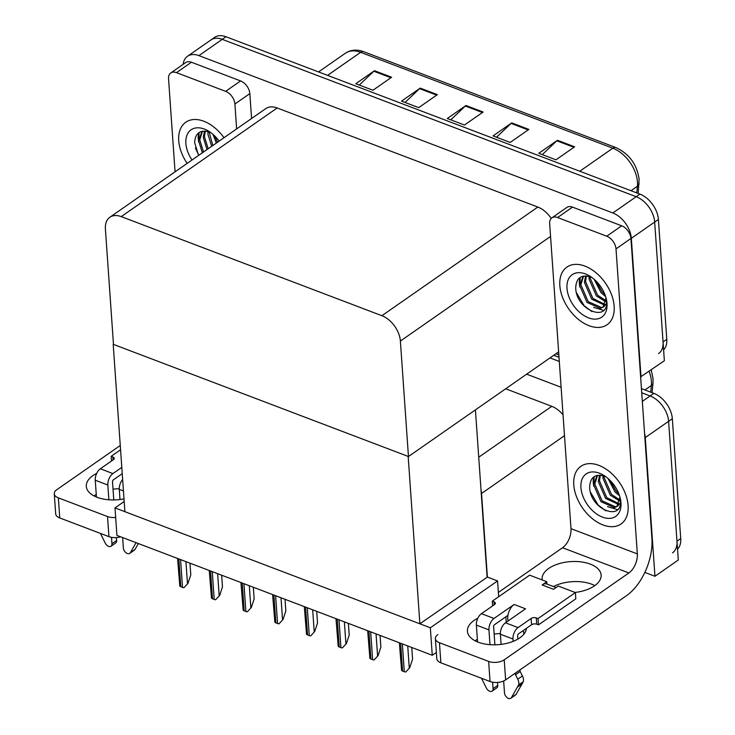 <?xml version="1.0" encoding="UTF-8"?>
<svg xmlns="http://www.w3.org/2000/svg" width="735" height="735" viewBox="0 0 735 735"><rect width="100%" height="100%" fill="white"/><g stroke="black" fill="none" stroke-linecap="round" stroke-linejoin="round"><path stroke-width="1.1" d="M498.67 596.737L497.567 580.935L487.388 577.067L481.544 493.479A22.188 14.176 -124.9 0 0 481.021 489.942M487.388 577.067L419.878 623.804L124.895 511.67L113.19 344.292L408.173 456.426L419.878 623.804M644.577 433.384A22.188 14.176 55.1 0 1 645.256 437.582L654.958 576.277L678.295 560.006L668.602 421.311L676.981 541.18A22.188 14.176 55.1 0 1 672.507 552.867M654.958 576.277L644.843 572.427M641.444 388.64L653.865 393.363L650.126 395.963A22.188 14.176 55.1 0 1 668.602 421.311A22.188 14.176 55.1 0 0 650.126 395.963L641.738 392.775L650.126 395.963L642.335 401.393M550.01 357.908L559.298 361.436L550.01 357.908M526.664 374.17L561.108 387.262M563.028 414.825A22.188 14.176 -124.9 0 0 551.774 406.317L505.68 388.797M432.263 655.271L430.342 627.782L115 507.913L116.92 535.402L432.263 655.271L436.36 652.414M115 507.913L124.178 501.509M430.342 627.782L497.567 580.935M475.416 409.882L487.103 576.957M183.144 64.349A22.188 14.176 55.1 0 1 187.544 56.246L210.89 39.975A22.188 14.176 55.1 0 1 222.255 39.35L636.188 196.704A22.188 14.176 55.1 0 1 654.664 222.053L664.366 360.747L640.626 376.862M187.544 56.246A22.188 14.176 55.1 0 1 198.909 55.621L612.852 212.975A22.188 14.176 55.1 0 1 631.319 238.324L641.021 377.018M408.458 456.536L400.382 341.058A22.188 14.176 -124.9 0 0 381.906 315.71L121.238 216.623A22.188 14.176 -124.9 0 0 109.873 217.248A22.188 14.176 -124.9 0 0 105.399 228.925L113.475 344.403L408.458 456.536L558.628 351.9M551.213 218.424A22.188 14.176 -124.9 0 0 537.836 207.059L277.168 107.971A22.188 14.176 -124.9 0 0 265.804 108.596L109.873 217.248M556.22 353.875L557.415 352.745M553.74 355.299L559.013 357.302M653.865 393.363A22.188 14.176 55.1 0 1 672.332 418.711L680.72 538.58A22.188 14.176 55.1 0 1 677.541 549.164M555.945 353.774L558.839 354.876M663.604 349.906A22.188 14.176 55.1 0 0 666.783 339.322L658.404 219.453A22.188 14.176 55.1 0 0 639.928 194.104L225.985 36.75A22.188 14.176 55.1 0 0 214.62 37.375L210.89 39.975A22.188 14.176 55.1 0 1 222.255 39.35L636.188 196.704A22.188 14.176 55.1 0 1 654.664 222.053L663.043 341.922A22.188 14.176 55.1 0 1 658.578 353.608M359.277 85.049L373.821 71.24A5.917 3.326 -69.2 0 1 374.464 70.716L355.795 83.726L372.948 90.249L391.626 77.239L374.464 70.716M405.031 102.441L419.575 88.632A5.917 3.326 -69.2 0 1 420.218 88.108L401.54 101.118L418.702 107.641L437.371 94.631L420.218 88.108M542.283 154.616L556.827 140.808A5.917 3.326 -69.2 0 1 557.47 140.284L538.801 153.293L555.954 159.817L574.632 146.807L557.47 140.284M496.538 137.225L511.082 123.416A5.917 3.326 -69.2 0 1 511.725 122.892L493.047 135.901L510.2 142.425L528.878 129.415L511.725 122.892M450.785 119.833L465.329 106.024A5.917 3.326 -69.2 0 1 465.972 105.5L447.293 118.51L464.456 125.033L483.125 112.023L465.972 105.5M189.97 563.166L190.788 574.843L187.958 583.397L183.943 587.706A3.693 1.948 176 0 1 182.519 587.394L180.801 586.741A3.693 1.948 176 0 1 179.818 586.135L177.567 558.453M187.958 583.397L183.943 587.706M221.658 575.211L222.475 586.888L219.646 595.442L215.631 599.751A3.693 1.948 176 0 1 214.197 599.438L212.488 598.786A3.693 1.948 176 0 1 211.496 598.18L209.245 570.498M219.646 595.442L215.631 599.751M253.336 587.256L254.154 598.933L251.324 607.487L247.309 611.796A3.693 1.948 176 0 1 245.885 611.483L244.167 610.831A3.693 1.948 176 0 1 243.184 610.225L240.933 582.543M251.324 607.487L247.309 611.796M285.024 599.301L285.841 610.969L283.012 619.522L278.997 623.831A3.693 1.948 176 0 1 277.564 623.528L275.855 622.876A3.693 1.948 176 0 1 274.862 622.26L272.612 594.587M283.012 619.522L278.997 623.831M316.702 611.345L317.52 623.014L314.69 631.567L310.675 635.876A3.693 1.948 176 0 1 309.251 635.573L307.533 634.921A3.693 1.948 176 0 1 306.541 634.305L304.299 606.623M314.69 631.567L310.675 635.876M505.855 616.794L506.24 622.26M475.122 640.791A29.584 15.554 176 0 1 477.364 639.349M494.141 634.057A29.584 15.554 176 0 1 500.37 633.616M526.425 628.333A29.584 15.554 176 0 1 509.024 642.776A29.584 15.554 176 0 1 478.246 642.197A29.584 15.554 176 0 1 467.405 631.246A29.584 15.554 176 0 1 477.805 618.273M559.84 285.575A35.133 22.436 -124.9 0 0 578.105 319.146A35.133 22.436 -124.9 0 0 607.092 324.723A35.133 22.436 -124.9 0 0 614.166 306.229A35.133 22.436 -124.9 0 0 595.901 272.667A35.133 22.436 -124.9 0 0 566.924 267.081A35.133 22.436 -124.9 0 0 559.84 285.575A35.133 22.436 55.1 0 1 566.924 267.081A35.133 22.436 55.1 0 1 595.901 272.667A35.133 22.436 55.1 0 1 614.166 306.229A35.133 22.436 55.1 0 1 607.092 324.723A35.133 22.436 55.1 0 1 578.105 319.146A35.133 22.436 55.1 0 1 559.84 285.575M573.769 484.834A35.133 22.436 -124.9 0 0 592.042 518.395A35.133 22.436 -124.9 0 0 621.02 523.981A35.133 22.436 -124.9 0 0 628.103 505.487A35.133 22.436 -124.9 0 0 609.839 471.925A35.133 22.436 -124.9 0 0 580.852 466.339A35.133 22.436 -124.9 0 0 573.769 484.834A35.133 22.436 55.1 0 1 580.852 466.339A35.133 22.436 55.1 0 1 609.839 471.925A35.133 22.436 55.1 0 1 628.103 505.487A35.133 22.436 55.1 0 1 621.02 523.981A35.133 22.436 55.1 0 1 592.042 518.395A35.133 22.436 55.1 0 1 573.769 484.834M523.504 630.364L523.779 634.296M557.589 217.523L606.77 236.22L621.709 225.81A11.089 7.084 55.1 0 1 630.942 238.48L651.917 538.47A44.376 24.926 110.8 0 1 626.542 595.644L505.625 679.893A11.089 5.834 176 0 1 490.043 681.51L488.646 661.426A11.089 5.834 -4 0 0 504.219 659.809L628.875 572.951L562.532 547.74A14.792 8.305 110.8 0 0 570.994 528.676L549.67 223.67A11.089 7.084 -124.9 0 1 551.902 217.836A11.089 7.084 -124.9 0 1 557.589 217.523L572.528 207.114L621.709 225.81M551.902 217.836L566.841 207.426A11.089 7.084 55.1 0 1 572.528 207.114M553.427 586.548A29.584 15.554 176 0 1 594.808 585.602M437.885 634.59A11.089 5.834 -4 0 0 435.396 638.632A11.089 5.834 -4 0 0 439.456 642.73L440.862 662.814L490.043 681.51M440.862 662.814A11.089 5.834 176 0 1 436.801 658.707L435.396 638.632M439.456 642.73L488.646 661.426M542.191 579.952A29.584 15.554 176 0 1 542.108 579.198A29.584 15.554 176 0 1 570.525 561.613A29.584 15.554 176 0 1 601.129 575.064A29.584 15.554 176 0 1 575.036 592.438M498.376 592.447L562.532 547.74M570.994 528.676L637.337 553.896L616.004 248.889A11.089 7.084 -124.9 0 0 606.77 236.22M637.337 553.896A14.792 8.305 -69.2 0 1 628.875 572.951M94.016 495.923A29.584 15.554 176 0 1 96.257 494.471M113.025 489.179A29.584 15.554 176 0 1 119.254 488.747M123.995 498.863A29.584 15.554 176 0 1 97.13 497.319A29.584 15.554 176 0 1 86.298 486.368A29.584 15.554 176 0 1 96.698 473.395M178.724 140.707A35.133 22.436 -124.9 0 0 187.159 163.391A35.133 22.436 55.1 0 1 178.724 140.707A35.133 22.436 55.1 0 1 185.808 122.203A35.133 22.436 -124.9 0 0 178.724 140.707M176.474 72.646A11.089 7.084 -124.9 0 0 170.786 72.958L185.725 62.548A11.089 7.084 55.1 0 1 191.412 62.236L176.474 72.646L225.654 91.342L240.593 80.933A11.089 7.084 55.1 0 1 249.836 93.611L251.572 118.51M191.412 62.236L240.593 80.933M120.641 536.807A11.089 5.834 176 0 1 108.936 536.642L107.531 516.558A11.089 5.834 -4 0 0 115.661 517.431M120.264 445.474L56.77 489.721A11.089 5.834 -4 0 0 54.28 493.755A11.089 5.834 -4 0 0 58.35 497.861L59.756 517.945L108.936 536.642M59.756 517.945A11.089 5.834 176 0 1 55.685 513.838L54.28 493.755M58.35 497.861L107.531 516.558M223.973 137.739A35.133 22.436 -124.9 0 0 185.808 122.203A35.133 22.436 55.1 0 1 223.973 137.739M236.633 128.919L234.897 104.021A11.089 7.084 -124.9 0 0 225.654 91.342M170.786 72.958A11.089 7.084 -124.9 0 0 168.554 78.801L175.059 171.825M494.894 644.825L493.617 626.633A1.479 0.827 -69.2 0 1 494.462 624.732L507.94 615.342A11.089 6.229 -69.2 0 1 514.105 604.464L525.543 608.81L505.469 622.802L518.046 627.589L531.12 618.475A3.693 1.948 176 0 1 536.311 617.933L538.029 618.585L538.47 624.86L575.817 598.841L575.376 592.566L558.223 586.043L553.556 589.295L542.118 584.95A11.089 6.229 -69.2 0 1 546.711 583.994A11.089 6.229 -69.2 0 1 546.95 584.095L546.785 581.697L529.623 575.174L492.275 601.193L492.606 605.897M494.03 618.457A8.875 4.989 110.8 0 0 488.95 629.886L476.372 625.108A8.875 4.989 -69.2 0 1 481.443 613.67L494.03 618.457L514.105 604.464M488.95 629.886L489.988 644.678M492.606 682.209L493.056 688.64A4.722 3.013 55.1 0 1 492.11 691.13A4.722 3.013 55.1 0 1 486.386 688.052L481.526 678.276M497.521 682.447L497.733 685.387L493.056 688.64M518.046 627.589A8.875 4.989 110.8 0 0 512.975 639.018L500.388 634.241L501.095 644.393M503.659 680.987L504.495 692.986A4.722 3.013 55.1 0 0 506.957 697.497A4.722 3.013 55.1 0 0 510.853 698.25A4.722 3.013 55.1 0 0 511.45 697.579L518.57 684.965L523.237 681.712L522.098 683.853L517.431 687.106M500.388 634.241A8.875 4.989 -69.2 0 1 505.469 622.802M542.118 584.95L546.785 581.697M517.872 639.101L517.642 635.766A1.479 0.827 -69.2 0 1 518.487 633.864L531.561 624.75A3.693 1.948 176 0 1 536.752 624.208L538.47 624.86M512.975 639.018L513.14 641.379M515.354 673.113L515.474 674.758L520.141 671.505L522.429 675.961A7.396 4.722 55.1 0 1 523.237 681.712M522.429 675.961L517.762 679.213A7.396 4.722 55.1 0 1 518.57 684.965M517.762 679.213L515.474 674.758M520.022 669.861L520.141 671.505M538.029 618.585L575.376 592.566M492.275 601.193L493.993 601.846A3.693 1.948 176 0 1 495.344 603.214A3.693 1.948 176 0 1 494.517 604.565L481.443 613.67M476.372 625.108L477.548 641.921M510.853 698.25L515.52 694.998A4.722 3.013 -124.9 0 0 516.117 694.327L522.098 683.853M492.11 691.13L496.777 687.868A4.722 3.013 -124.9 0 0 497.733 685.387M508.142 620.937A11.089 6.229 -69.2 0 1 507.94 615.342M112.914 473.579A8.875 4.989 110.8 0 0 107.843 485.017L95.256 480.231A8.875 4.989 -69.2 0 1 100.337 468.792L112.914 473.579L121.799 467.396M107.843 485.017L108.872 499.8M111.499 537.331L111.95 543.762A4.722 3.013 55.1 0 1 110.994 546.252A4.722 3.013 55.1 0 1 105.27 543.174L100.419 533.399M122.23 473.671L113.355 479.854A1.479 0.827 -69.2 0 0 112.51 481.765L113.778 499.947M116.415 537.57L116.617 540.51L111.95 543.762M123.443 490.943L119.281 489.363L119.989 499.515M122.653 537.579L123.388 548.117A4.722 3.013 55.1 0 0 125.841 552.628A4.722 3.013 55.1 0 0 129.737 553.372A4.722 3.013 55.1 0 0 130.343 552.711L136.058 542.678M119.281 489.363A8.875 4.989 -69.2 0 1 122.644 479.505M120.568 449.774L111.169 456.325L111.49 461.02M111.169 456.325L112.878 456.977A3.693 1.948 176 0 1 114.237 458.346A3.693 1.948 176 0 1 113.401 459.687L100.337 468.792M95.256 480.231L96.432 497.044M129.737 553.372L134.404 550.12A4.722 3.013 -124.9 0 0 135.01 549.449L138.373 543.551M110.994 546.252L115.661 543A4.722 3.013 -124.9 0 0 116.617 540.51M620.956 502.768A25.881 16.537 55.1 0 1 602.47 517.128A25.881 16.537 55.1 0 1 580.926 487.553A25.881 16.537 55.1 0 1 603.949 475.471A25.881 16.537 55.1 0 1 620.45 499.148A25.881 16.537 55.1 0 1 620.956 502.768M620.184 497.981L620.404 499.919C623.142 522.475 589.424 509.53 589.663 486.643C590.361 477.098 595.313 473.625 604.51 476.216A18.485 11.806 -124.9 0 1 605.998 476.868M597.518 475.343L594.808 484.034L602.13 500.884L615.654 506.856L617.354 506.213M597.04 475.444L593.641 484.843L600.964 501.693L614.488 507.674L617.96 505.836L620.368 502.804M616.794 506.645L619.908 497.347A18.485 11.806 -124.9 0 0 619.853 496.75M600.339 475.223L599.475 480.782L606.798 497.632L619.118 503.787M599.539 475.187L598.308 481.59L605.631 498.44L618.751 504.504M604.17 476.087L604.152 477.529L611.465 494.37L619.991 500.066M603.113 475.747L602.985 478.338L610.298 495.188L619.881 501.151M609.793 480.111L616.141 491.118L618.751 493.543M608.029 478.485L614.965 491.936L619.55 495.776M594.183 476.647L593.788 482.132M590.444 492.11L598.161 505.064L605.842 510.825M593.595 477.061L593.173 481.838L593.733 486.313M607.523 506.626L617.437 509.603M192.01 160.019A25.881 16.537 55.1 0 1 185.872 143.417A25.881 16.537 55.1 0 1 208.905 131.345A25.881 16.537 55.1 0 1 219.131 141.111M198.569 155.443L194.619 142.507C195.317 132.971 200.26 129.498 209.466 132.089A18.485 11.806 -124.9 0 1 210.954 132.732M202.474 131.216L199.764 139.898L203.512 151.998M201.996 131.308L198.597 140.716L202.345 152.806M205.295 131.096L204.431 136.646L208.18 148.746M204.495 131.05L203.264 137.463L207.013 149.554M209.126 131.96L212.847 145.493M208.069 131.611L207.931 134.211L211.68 146.302M214.749 135.984L217.514 142.241M212.975 134.358L216.347 143.049M199.13 132.511L198.744 137.996M195.391 147.974L198.781 155.296M198.551 132.934L198.128 137.711L198.689 142.186M607.018 303.509A25.881 16.537 55.1 0 1 588.542 317.869A25.881 16.537 55.1 0 1 566.988 288.295A25.881 16.537 55.1 0 1 590.021 276.213A25.881 16.537 55.1 0 1 606.513 299.898A25.881 16.537 55.1 0 1 607.018 303.509M606.246 298.722L606.467 300.67C609.205 323.216 575.487 310.271 575.726 287.385C576.424 277.848 581.376 274.366 590.572 276.957A18.485 11.806 -124.9 0 1 592.07 277.61M583.581 276.084L580.88 284.776L588.202 301.626L601.717 307.597L603.417 306.954M583.112 276.185L579.713 285.584L587.026 302.434L600.55 308.415L604.023 306.578L606.43 303.546M602.856 307.395L605.971 298.088A18.485 11.806 -124.9 0 0 605.916 297.491M586.411 275.965L585.547 281.523L592.869 298.373L605.19 304.538M585.602 275.928L584.38 282.332L591.703 299.182L604.822 305.245M590.233 276.829L590.214 278.271L597.537 295.121L606.053 300.808M589.176 276.489L589.047 279.079L596.37 295.929L605.943 301.892M595.855 280.853L602.204 291.859L604.813 294.285M594.091 279.226L601.037 292.677L605.622 296.517M580.246 277.389L579.86 282.874M576.506 292.852L584.233 305.806L591.905 311.566M579.658 277.802L579.244 282.58L579.805 287.063M593.595 307.368L603.508 310.345M348.39 623.39L349.208 635.058L346.378 643.612L342.363 647.921A3.693 1.948 176 0 1 340.93 647.618L339.221 646.965A3.693 1.948 176 0 1 338.229 646.35L335.978 618.668M346.378 643.612L342.363 647.921M380.068 635.435L380.886 647.103L378.056 655.657L374.041 659.966A3.693 1.948 176 0 1 372.617 659.663L370.899 659.01A3.693 1.948 176 0 1 369.907 658.395L367.665 630.713M378.056 655.657L374.041 659.966M411.756 647.471L412.574 659.148L409.744 667.702L405.729 672.01A3.693 1.948 176 0 1 404.296 671.707L402.587 671.055A3.693 1.948 176 0 1 401.595 670.439L399.344 642.757M409.744 667.702L405.729 672.01M481.544 493.479L564.489 435.68M645.256 437.582L672.332 418.711M478.733 457.216L551.774 406.317M198.909 55.621L225.985 36.75M631.319 238.324L658.404 219.453M612.852 212.975L639.928 194.104M381.906 315.71L537.836 207.059M400.382 341.058L550.561 236.422M121.238 216.623L277.168 107.971M650.714 392.168L651.357 385.489A29.584 18.899 -124.9 0 0 651.403 381.263A29.584 18.899 -124.9 0 0 649.134 371.368M651.219 369.916L653.057 378.571L653.011 382.972A7.396 4.548 5.5 0 1 651.357 385.489L644.935 389.963M680.72 538.58L676.981 541.18M636.776 192.91L637.429 186.231A29.584 18.899 -124.9 0 0 637.466 182.004A29.584 18.899 -124.9 0 0 612.834 148.204A7.396 4.153 -69.2 0 1 615.902 147.57C629.252 153.863 636.988 164.438 639.128 179.312L638.136 193.424M639.082 183.713A7.396 4.548 5.5 0 1 637.429 186.231L630.997 190.705M579.777 171.237L612.834 148.204L360.628 52.332A29.584 18.899 -124.9 0 0 345.478 53.159C350.779 49.677 356.852 49.181 363.696 51.698A7.396 4.153 110.8 0 0 360.628 52.332L327.571 75.365M666.783 339.322L663.043 341.922M465.329 106.024L482.408 112.519M511.082 123.416L528.162 129.911M556.827 140.808L573.916 147.303M419.575 88.632L436.654 95.127M373.821 71.24L390.91 77.735M178.862 558.94L180.801 586.741M180.571 559.592L182.519 587.394M185.946 561.641L187.489 583.719M210.541 570.985L212.488 598.786M212.259 571.637L214.197 599.438M217.633 573.686L219.177 595.763M242.228 583.03L244.167 610.831M243.937 583.682L245.885 611.483M249.312 585.721L250.856 607.808M273.907 595.074L275.855 622.876M275.625 595.727L277.564 623.528M281 597.766L282.543 619.853M305.595 607.119L307.533 634.921M307.303 607.771L309.251 635.573M312.678 609.811L314.222 631.898M504.219 659.809L505.625 679.893M630.942 238.48L616.004 248.889M249.836 93.611L234.897 104.021M531.12 618.475L531.561 624.75M536.311 617.933L536.752 624.208M493.993 601.846L494.196 604.786M516.117 694.327L511.45 697.579M112.878 456.977L113.089 459.908M135.01 549.449L130.343 552.711M337.273 619.164L339.221 646.965M338.991 619.816L340.93 647.618M344.366 621.856L345.909 643.943M368.961 631.209L370.899 659.01M370.67 631.861L372.617 659.663M376.044 633.901L377.588 655.987M400.639 643.254L402.587 671.055M402.357 643.906L404.296 671.707M407.732 645.946L409.276 668.023M653.011 382.972L652.074 392.683M363.696 51.698L615.902 147.57M345.478 53.159L318.54 71.929M546.711 583.994L556.064 587.55"/></g></svg>
